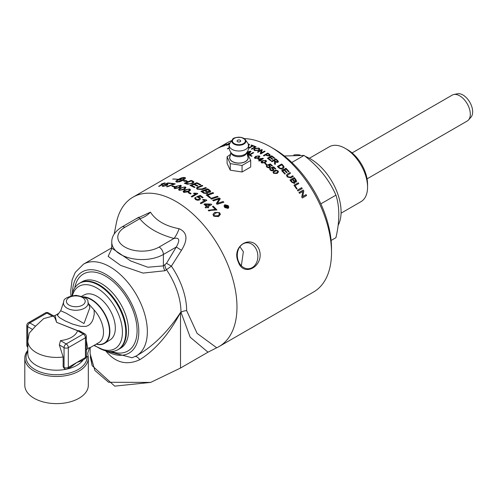 <?xml version="1.0" encoding="UTF-8"?>
<svg xmlns="http://www.w3.org/2000/svg" width="496" height="496" viewBox="0 0 496 496"><rect width="100%" height="100%" fill="white"/><g stroke="black" fill="none" stroke-linecap="round" stroke-linejoin="round"><path stroke-width="0.74" d="M320.85 203.862L335.941 195.145C339.779 207.111 339.766 221.284 335.922 237.683L331.105 240.461M335.941 195.145C329.152 179.688 318.519 166.451 304.042 155.434L284.388 155.992M304.042 155.434L291.834 162.477M309.374 158.28L329.307 146.773A31.694 18.296 60 0 1 345.154 148.341A31.694 18.296 60 0 1 345.166 148.354A31.694 18.296 60 0 1 367.561 187.159A31.694 18.296 60 0 1 360.995 201.667L341.068 213.175M367.561 187.159L367.561 184.196A28.061 16.201 -120 0 0 347.733 149.835A28.061 16.201 -120 0 0 347.721 149.823L345.154 148.341M305.263 156.407A43.251 24.974 60 0 1 341.087 211.904A43.251 24.974 60 0 1 338.074 225.426M293.806 154.994A43.251 24.974 60 0 1 300.099 155.006M105.648 350.777C115.308 362.756 126.716 365.719 139.86 359.674C155.595 349.736 169.148 334.013 180.507 312.499C168.194 331.266 154.101 345.371 138.235 354.801L138.186 354.832M111.693 248.738L108.153 256.382L120.664 265.403L143.034 273.085L165.038 270.735L171.38 266.154L181.468 250.3L176.291 247.014L166.52 263.295L171.38 266.154A54.988 31.744 -120 0 1 186.645 310.626L197.123 333.399L216.696 347.777A86.205 49.774 -120 0 0 219.12 346.524A86.205 49.774 -120 0 0 232.339 277.444A86.205 49.774 -120 0 0 176.018 201.481A86.205 49.774 -120 0 0 132.916 197.21A86.205 49.774 -120 0 0 116.281 223.386L114.198 234.025M132.091 357.765L105.747 350.858M71.932 295.74A38.359 22.146 60 0 1 77.729 284.524A38.359 22.146 60 0 1 117.837 305.462A38.359 22.146 60 0 1 115.915 350.66A38.359 22.146 60 0 1 98.654 347.851L96.987 346.89A35.997 20.782 -120 0 0 122.438 332.196A35.997 20.782 -120 0 0 96.987 288.108A35.997 20.782 -120 0 0 72.416 295.647M90.284 356.754L92.138 365.67L114.706 386.136L150.66 382.416L108.574 382.261L94.848 370.431L90.142 353.76L90.142 347.659M166.52 263.295L163.395 265.893L147.827 267.239L130.646 260.939L111.755 248.143L111.761 242.11A30.25 17.465 0 0 0 130.429 258.242A30.25 17.465 0 0 0 163.395 254.46L176.291 247.014C180.178 240.114 179.409 237.262 173.984 238.464A18.147 6.411 105.5 0 0 179.106 228.712C165.497 226.12 155.942 220.608 150.443 212.158A18.147 13.361 -39.7 0 1 139.767 218.711C147.114 227.633 158.522 234.217 173.984 238.464L159.117 247.051A24.199 13.969 180 0 1 124.893 247.051A24.199 13.969 180 0 1 124.893 227.292L139.767 218.711L138.824 217.205L121.873 226.994C115.016 231.353 111.643 236.394 111.761 242.11M111.457 249.37L111.761 248.037M150.443 212.158L135.873 218.91M181.468 250.3C188.127 239.537 187.339 232.345 179.106 228.712M139.86 359.674A9.678 3.491 63.1 0 0 135.197 356.506M93.911 345.47L105.505 350.79M150.66 382.416L180.507 368.051L207.998 352.179L216.696 347.777M94.352 345.21A35.997 20.782 -120 0 0 96.98 346.89A35.997 20.782 -120 0 0 96.987 346.89M81.635 296.279L84.301 294.872A25.941 14.979 60 0 1 109.957 310.012A25.941 14.979 60 0 1 110.236 339.797L104.743 343.251A26.189 15.122 -120 0 0 106.243 316.597A26.189 15.122 -120 0 0 83.006 296.837M244.212 138.607A86.205 49.774 60 0 1 270.549 146.903L270.549 146.903A86.205 49.774 60 0 1 331.508 252.483A86.205 49.774 60 0 1 313.652 291.946L219.12 346.524M220.311 146.754L227.447 142.637A86.205 49.774 60 0 1 231.837 140.573M270.549 146.903L273.972 148.881L270.549 146.903M331.508 252.483L331.508 248.533A81.369 46.977 -120 0 0 273.972 148.881M241.354 265.763L243.35 251.658L239.909 246.717M238.216 261.721C230.919 245.669 252.371 233.281 259.172 249.618C264.988 265.806 243.536 278.194 238.216 261.721M238.384 261.082A13.008 10.255 -95.1 0 1 246.425 242.817A13.008 10.255 -95.1 0 1 256.779 250.461A13.008 10.255 -95.1 0 1 248.738 268.727A13.008 10.255 -95.1 0 1 238.384 261.082M27.826 350.312A31.763 18.333 0 0 0 24.8 358.124A31.763 18.333 0 0 0 34.1 371.089A31.763 18.333 0 0 0 68.715 375.063A31.763 18.333 0 0 0 88.319 358.124A31.763 18.333 0 0 0 88.207 356.581L87.687 353.307L89.33 348.359L90.576 347.312L87.749 348.452L86.323 340.293M27.826 351.187A30.504 17.614 0 0 0 51.658 374.486A30.504 17.614 0 0 0 87.06 356.754L88.207 356.581M86.323 356.029A6.051 4.941 -2 0 0 87.06 356.754A6.051 5.468 74.4 0 1 86.323 355.409M86.323 350.443A6.051 5.468 74.4 0 1 87.749 348.452A6.051 5.902 -176.6 0 0 86.323 349.903M24.8 358.124L24.8 385.293A31.763 18.333 0 0 0 34.1 398.257A31.763 18.333 0 0 0 68.715 402.231A31.763 18.333 0 0 0 88.319 385.293L88.319 358.124M89.33 348.366L90.576 347.312M82.348 332.475L56.563 322.313L77.618 330.751L79.199 330.658L84.81 333.895A3.026 1.748 120 0 0 83.297 334.044A3.026 1.748 60 0 1 85.436 337.751L85.436 357.511L76.88 362.446L71.244 366.724L67.698 368.77A3.026 1.748 -120 0 0 68.324 367.387L68.324 347.628L85.436 337.751A3.026 1.748 0 0 0 86.323 336.517L86.323 356.271A3.026 1.748 180 0 1 85.436 357.511A3.026 1.748 60 0 1 84.81 358.893L81.257 360.939L76.88 362.446L68.324 367.387A3.026 1.748 180 0 1 64.046 367.387A3.026 1.748 120 0 0 64.672 368.77A3.026 3.026 0 0 0 67.698 368.77M96.168 344.168A26.189 15.122 -120 0 0 104.743 343.251M88.524 303.645L94.073 309.944A22.686 13.101 60 0 1 98.797 342.643L90.458 347.46M52.644 316.33C53.773 315.648 55.075 317.645 56.563 322.313L55.087 315.493L58.596 313.466M58.77 313.36L57.344 315.282L59.545 317.676L65.069 320.862L72.571 324.08L80.569 326.331L85.889 326.411L88.4 325.475L90.501 323.739L92.076 321.501L93.18 319.033L94.265 313.993L94.073 309.944M89.863 307.644L83.998 323.535L66.08 313.162L60.717 310.756L58.757 313.373M64.48 368.627L63.141 366.866L63.141 356.984L59.322 344.9L60.5 340.64C69.725 339.376 75.429 336.083 77.612 330.764L77.618 330.751M55.087 315.493L43.741 318.581L35.507 326.213L29.239 333.138L27.826 340.839A28.737 16.591 0 0 0 63.141 356.984M468.497 119.982L470.995 117.161A13.758 7.942 -120 0 0 469.817 102.244A13.758 7.942 -120 0 0 457.486 93.769L453.797 94.519A14.973 8.643 60 0 1 467.213 103.751A14.973 8.643 60 0 1 468.497 119.982A14.973 8.643 60 0 1 467.213 121.036L367.071 178.851M352.098 152.923L452.24 95.102A14.973 8.643 60 0 1 453.797 94.519M240.176 140.238A1.817 1.048 0 0 0 239.5 139.99A1.817 1.048 0 0 0 238.291 139.99A1.817 1.048 0 0 0 237.293 141.472A1.817 1.048 0 0 0 239.971 141.819A1.817 1.048 0 0 0 240.176 140.238M230.919 152.222L230.07 156.339A9.17 5.295 0 0 0 234.261 162.341A9.17 5.295 0 0 0 245.377 161.516A9.17 5.295 0 0 0 247.721 156.339L246.865 152.222M230.392 155.57A9.319 5.382 0 0 0 232.308 161.578A9.319 5.382 0 0 0 244.181 162.204A9.319 5.382 0 0 0 247.399 155.57M246.915 153.456L247.541 153.642L250.703 160.462L250.703 167.009L242.06 172L230.249 170.171L227.081 163.351L227.081 156.81L230.764 154.213M229.921 143.301A9.684 5.592 0 0 0 229.282 144.72A9.684 5.592 0 0 0 232.047 149.358A9.684 5.592 0 0 0 243.145 150.431A9.684 5.592 0 0 0 248.508 144.72A9.684 5.592 0 0 0 247.87 143.301L245.359 139.723A6.975 4.03 0 0 0 243.827 138.39A6.975 4.03 0 0 0 232.432 139.723A6.975 4.03 0 0 0 233.963 144.088A6.975 4.03 0 0 0 243.827 144.088A6.975 4.03 0 0 0 245.359 139.723L241.645 137.485C235.898 137.138 232.822 137.888 232.432 139.723L229.921 143.301M248.198 145.198L248.508 144.714A9.833 9.833 0 0 1 246.5 153.004L246.5 153.004A8.413 4.855 180 0 1 244.844 154.355A8.413 4.855 180 0 1 231.291 153.004L231.291 153.004A9.833 9.833 0 0 1 229.282 144.72M250.703 160.462L242.06 165.453L242.06 172M242.06 165.453L230.249 163.63L227.081 156.81M230.249 163.63L230.249 170.171M267.753 153.723L266.222 154.603A86.205 49.774 60 0 1 267.325 155.347L269.117 155.595L269.334 154.839L268.844 154.454A86.205 49.774 -120 0 0 267.753 153.723M266.222 154.603L266.222 154.653A86.143 49.736 60 0 1 267.325 155.397L269.117 155.645L269.334 154.839M255.074 150.338L258.261 150.065L259.135 149.067L258.534 148.347L255.279 148.688L254.473 149.581L255.074 150.387L258.261 150.114L259.135 149.116M249.135 151.881L247.411 152.396A86.205 49.774 60 0 1 248.862 153.059L250.189 151.516L249.135 151.881M274.356 160.406L274.356 160.456A86.143 49.736 60 0 1 275.571 161.46L277.345 161.944L277.121 160.71A86.205 49.774 -120 0 0 275.77 159.588L274.356 160.406A86.205 49.774 60 0 1 275.571 161.411L277.345 161.894L277.624 161.479M279.347 167.598L280.693 168.442L282.491 168.076L283.247 166.458L282.602 165.701A86.205 49.774 -120 0 0 281.703 164.846L278.436 166.73A86.205 49.774 60 0 1 279.347 167.598L280.693 168.491L282.491 168.125L283.247 166.507M283.359 166.941L283.247 166.458M276.613 170.643L274.164 171.709L273.724 172.335L274.003 173.067L276.601 172.912L277.314 172.434L277.704 171.325L276.613 170.643M292.101 181.827L293.849 182.72L294.153 182.175L293.489 180.873A86.205 49.774 -120 0 0 292.504 179.62L291.034 180.47A86.205 49.774 60 0 1 292.101 181.827L293.849 182.782L294.153 182.206M293.012 179.329L293.012 179.385A86.143 49.736 60 0 1 293.93 180.556L295.542 181.455L295.157 179.664A86.205 49.774 -120 0 0 294.302 178.585L293.012 179.329A86.205 49.774 60 0 1 293.93 180.501L295.542 181.4L295.833 180.928M186.756 183.501L189.59 183.842L192.181 182.974L192.863 181.747L192.107 181.369A86.205 49.774 -120 0 0 191.115 180.997L185.87 183.185A86.205 49.774 60 0 1 186.756 183.501L189.59 183.892L192.181 183.024L192.863 181.796M193.037 182.1L192.863 181.747M205.536 190.39L205.536 190.439A86.143 49.736 60 0 1 206.733 191.258L209.343 191.791L208.921 190.489A86.205 49.774 -120 0 0 207.669 189.621L205.536 190.39A86.205 49.774 60 0 1 206.733 191.208L209.343 191.741L209.653 191.326M255.118 157.765L255.403 158.168L258.001 157.691L258.893 156.141L258.013 155.967L256.296 156.637L255.403 158.168L258.001 157.74L258.893 156.19M259.179 156.624L258.893 156.141M204.495 192.888L206.683 193.074L206.255 191.685A86.205 49.774 -120 0 0 204.767 190.669L202.424 191.518A86.205 49.774 60 0 1 203.751 192.411L204.495 192.888L206.683 193.025L207.037 192.584M258.819 158.956A86.205 49.774 60 0 1 260.158 159.861L262.086 158.745L258.819 159.005A86.143 49.736 60 0 1 260.158 159.91L262.086 158.745M226.151 206.045L226.151 206.1A86.143 49.736 60 0 1 226.3 206.262L227.1 206.72L226.79 205.921A86.205 49.774 -120 0 0 226.641 205.766L226.151 206.045A86.205 49.774 60 0 1 226.3 206.206L227.193 206.534M261.764 162.211L262.043 162.694L264.647 162.328L265.54 160.673L264.659 160.419L262.942 161.057L262.043 162.694L264.647 162.378L265.54 160.723M265.825 161.194L265.54 160.673M178.901 185.603L176.564 186.626L175.342 188.368L178.889 187.376L180.494 186L178.901 185.603M174.958 188.009L175.342 188.418L178.889 187.426L180.104 185.659M227.794 205.759L225.072 205.096L224.502 206.069L225.072 207.334L227.794 208.047L228.365 207.043L227.794 205.759M226.567 207.278L226.325 207.942A86.205 49.774 -120 0 0 225.872 207.446L225.959 206.311A86.205 49.774 -120 0 0 225.866 206.212L225.128 206.64A86.205 49.774 -120 0 0 224.762 206.249L226.56 205.208A86.205 49.774 60 0 1 226.926 205.598L227.509 207.08L226.523 206.838L226.567 207.229M225.891 207.464L225.959 206.311M224.793 206.28L226.56 205.263A86.143 49.736 60 0 1 226.926 205.654L227.497 206.224L227.509 207.08M179.868 190.03L183.415 189.15L184.977 187.934L184.636 187.271L183.427 187.197L181.09 188.189L179.533 189.373L179.868 190.08L183.415 189.199L185.02 187.773M187.959 189.193L184.859 190.625L184.115 191.89L188.598 190.917L189.491 189.621L187.959 189.193M207.179 206.131L209.808 204.612L205.35 204.495A86.205 49.774 60 0 1 207.179 206.131L209.808 204.612M189.732 193.564A86.205 49.774 -120 0 0 188.201 192.702L188.92 192.287A86.205 49.774 60 0 1 190.452 193.149A86.205 49.774 60 0 1 191.127 193.545L190.408 193.961A86.205 49.774 -120 0 0 189.732 193.564M197.29 189.199L196.67 188.592L196.745 187.662L202.07 185.392A86.205 49.774 60 0 1 202.821 185.82L197.929 187.724L197.551 188.238L198.177 189.013L201.946 188.92L205.679 187.538A86.205 49.774 60 0 1 206.435 188.015L202.449 189.478L197.29 189.199M260.518 152.7L261.33 150.338L257.976 152.278A86.205 49.774 -120 0 0 257.43 151.987L261.708 149.513A86.205 49.774 60 0 1 262.291 149.829L261.181 153.047L264.542 151.106A86.205 49.774 60 0 1 265.081 151.429L260.803 153.896A86.205 49.774 -120 0 0 260.22 153.555L260.518 152.7M216.938 209.951L210.837 210.341L208.959 210.992A86.205 49.774 -120 0 0 208.221 210.261L215.326 209.386A86.205 49.774 -120 0 0 212.474 206.541L213.162 206.144A86.205 49.774 60 0 1 216.938 209.951M172.837 179.031A86.205 49.774 60 0 1 178.107 179.329L177.977 179.403A86.205 49.774 -120 0 0 172.707 179.106L172.837 179.087A86.143 49.736 60 0 1 178.033 179.372M177.016 180.581L177.097 179.608A86.205 49.774 60 0 1 177.642 179.676L181.176 177.965L183.966 177.419A86.205 49.774 60 0 1 185.045 177.611L185.454 177.841L185.293 178.541L183.173 180.234A86.205 49.774 60 0 1 185.113 180.73L186.037 180.408L187.73 181.579L183.774 181.201L184.934 180.792A86.205 49.774 -120 0 0 183.043 180.308L179.757 181.741L177.277 182.1A86.205 49.774 -120 0 0 176.198 181.902L175.739 181.499L176.291 180.674A86.205 49.774 60 0 1 177.37 180.829L176.818 181.672L177.394 181.84L181.964 180.073A86.205 49.774 -120 0 0 179.223 179.577L179.36 179.496A86.205 49.774 60 0 1 182.094 179.992L183.991 178.585L184.357 177.605L178.721 179.819A86.205 49.774 60 0 1 179.261 179.905L176.991 180.271M225.823 144.181A86.205 49.774 60 0 1 226.387 143.989L222.617 146.165A86.205 49.774 60 0 1 224.725 145.57L224.217 145.861A86.205 49.774 -120 0 0 221.545 146.649L225.823 144.243A86.143 49.736 60 0 1 226.139 144.138M219.449 147.306L217.037 148.651A86.205 49.774 -120 0 0 216.529 148.936L132.916 197.21M220.788 146.921A86.205 49.774 -120 0 0 217.595 148.354L221.873 145.886A86.205 49.774 60 0 1 224.967 144.491L224.465 144.782A86.205 49.774 -120 0 0 221.935 145.886L220.627 146.642A86.205 49.774 60 0 1 222.995 145.601L222.493 145.892A86.205 49.774 -120 0 0 220.119 146.934L218.668 147.771A86.205 49.774 60 0 1 221.297 146.63L220.788 146.921M229.338 144.491L225.668 145.409L229.177 143.232A86.205 49.774 60 0 1 229.747 143.108L226.982 145.123L229.505 144.156M226.474 145.136L229.505 144.218M251.224 149.029L255.502 146.556A86.205 49.774 60 0 1 256.066 146.797L251.794 149.265A86.205 49.774 -120 0 0 251.224 149.029M269.303 154.132L270.239 155.087L269.719 155.998L266.817 155.632A86.205 49.774 -120 0 0 265.72 154.895L263.977 155.899A86.205 49.774 -120 0 0 263.413 155.527L267.691 153.059A86.205 49.774 60 0 1 269.303 154.132L270.264 155.26M271.752 156.513L270.444 157.269A86.205 49.774 60 0 1 272.812 159.073L272.31 159.365A86.205 49.774 -120 0 0 269.942 157.561L268.485 158.398A86.205 49.774 60 0 1 271.114 160.406L270.605 160.698A86.205 49.774 -120 0 0 267.412 158.28L271.69 155.806A86.205 49.774 60 0 1 274.784 158.15L274.282 158.441A86.205 49.774 -120 0 0 271.752 156.513M248.434 144.423L248.942 144.255A86.205 49.774 60 0 1 249.556 144.429L248.645 145.514M289.955 172.527A86.205 49.774 60 0 1 290.52 173.166L287.24 175.541L287.761 176.619L290.284 177.196L292.752 175.77A86.205 49.774 60 0 1 293.322 176.452L290.848 177.884L287.296 176.973L286.446 175.268L287.482 173.953L289.955 172.583A86.143 49.736 60 0 1 290.489 173.185M248.657 147.938L252.334 145.812A86.205 49.774 -120 0 0 250.926 145.316L251.435 145.024A86.205 49.774 60 0 1 254.826 146.283L254.318 146.574A86.205 49.774 -120 0 0 252.904 146.022L249.128 148.199A86.205 49.774 -120 0 0 248.645 148.019M298.226 182.77A86.205 49.774 60 0 1 298.79 183.545L295.021 185.727A86.205 49.774 60 0 1 297.129 188.716L296.62 189.007A86.205 49.774 -120 0 0 293.948 185.237L298.226 182.826A86.143 49.736 60 0 1 298.766 183.563M254.702 148.422L259.017 148.062L259.885 149.104L258.838 150.369L254.591 150.617L253.723 149.612L254.702 148.422L259.017 148.112L259.885 149.129M302.696 196.552L306.057 194.612A86.205 49.774 60 0 1 306.596 195.529L302.318 198.003A86.205 49.774 -120 0 0 301.742 197.017L302.851 191.419L299.491 193.359A86.205 49.774 -120 0 0 298.952 192.51L303.23 190.042A86.205 49.774 60 0 1 303.806 190.948L302.696 196.621L306.057 194.68A86.143 49.736 60 0 1 306.571 195.548M275.689 162.496L275.162 164.498A86.205 49.774 -120 0 0 274.455 163.878L274.517 161.225A86.205 49.774 -120 0 0 273.866 160.685L271.963 161.783A86.205 49.774 -120 0 0 271.399 161.324L275.677 158.856A86.205 49.774 60 0 1 277.574 160.419L278.436 161.622L277.927 162.397L275.559 162.037L275.689 162.552M274.982 161.963L274.815 161.504M277.394 166.52L281.641 164.071A86.143 49.736 60 0 1 283.117 165.466L284.134 167.034L283.061 168.665C282.881 169.613 281.492 169.378 278.907 167.952A86.205 49.774 -120 0 0 277.363 166.489L281.641 164.021A86.205 49.774 60 0 1 283.117 165.41L284.146 167.146M247.058 152.092L250.344 151.125A86.205 49.774 60 0 1 250.957 151.404L248.428 154.702A86.205 49.774 -120 0 0 248.074 154.529M247.907 154.237L248.577 153.407A86.205 49.774 -120 0 0 246.865 152.625M284.89 174.115A86.205 49.774 -120 0 0 281.691 170.717L285.969 168.249A86.205 49.774 60 0 1 289.069 171.542L288.56 171.833A86.205 49.774 -120 0 0 286.031 169.124L284.723 169.88A86.205 49.774 60 0 1 287.097 172.41L286.589 172.701A86.205 49.774 -120 0 0 284.22 170.171L282.763 171.015A86.205 49.774 60 0 1 285.392 173.823L284.89 174.115M253.134 152.446A86.205 49.774 60 0 1 253.698 152.731L249.928 154.907A86.205 49.774 60 0 1 252.03 156.029L251.528 156.321A86.205 49.774 -120 0 0 248.856 154.913L253.134 152.495A86.143 49.736 60 0 1 253.654 152.756M291.592 182.113A86.205 49.774 -120 0 0 289.962 180.054L294.24 177.58A86.205 49.774 60 0 1 295.845 179.608L296.602 181.251L296.168 182.1L294.661 181.827L294.872 182.844L294.432 183.501L291.592 182.113M272.459 165.776L271.957 166.067A86.205 49.774 -120 0 0 270.252 164.604L268.869 165.069L270.363 166.086L270.463 166.929L269.892 167.555L268.547 167.834L266.904 167.171L266.284 165.962L266.724 165.329L267.319 165.757L266.997 166.315L267.332 166.916L269.285 167.09L269.564 165.974L267.722 164.883L270.332 163.959A86.205 49.774 60 0 1 272.459 165.776M297.96 190.991A86.205 49.774 -120 0 0 297.389 190.142L301.667 187.674A86.205 49.774 60 0 1 302.238 188.523L297.96 190.991M277.146 173.464L273.569 173.315L273.042 172.106L274.356 170.686L277.934 170.791L278.473 171.858L277.146 173.464M273.042 172.155L274.356 170.742L275.999 170.147L277.841 170.754L278.467 171.889M229.152 148.081L227.819 148.85A86.205 49.774 -120 0 0 227.273 148.825L229.115 147.758M192.907 183.315L187.389 184.252L186.372 183.96A86.205 49.774 -120 0 0 184.351 183.26L191.134 180.414A86.205 49.774 60 0 1 192.832 181.034L194.035 182.051L192.907 183.315M197.916 185.814L197.148 186.112A86.205 49.774 -120 0 0 193.88 184.5L191.524 185.442A86.205 49.774 60 0 1 195.077 187.172L194.308 187.469A86.205 49.774 -120 0 0 190.005 185.417L196.794 182.702A86.205 49.774 60 0 1 200.868 184.735L200.099 185.033A86.205 49.774 -120 0 0 196.769 183.353L194.655 184.196A86.205 49.774 60 0 1 197.916 185.814M255.756 156.314L259.334 155.899L259.83 156.854L258.54 158.038L254.969 158.416L254.436 157.573L255.756 156.314L259.334 155.949L259.867 156.662M254.429 157.685L255.756 156.364M207.694 192.256L207.942 192.956L207.458 193.583L203.689 193.18A86.205 49.774 -120 0 0 200.905 191.313L207.694 188.84A86.205 49.774 60 0 1 209.486 190.067L210.533 191.059L210.564 191.766L210.087 192.231L207.694 192.256L207.942 192.901M259.179 161.095A86.205 49.774 -120 0 0 258.652 160.729L259.675 160.14A86.205 49.774 -120 0 0 257.821 158.9L263.023 158.323A86.205 49.774 60 0 1 263.45 158.621L260.679 160.227A86.205 49.774 60 0 1 261.262 160.63L260.778 160.909A86.205 49.774 -120 0 0 260.202 160.499L259.179 161.095M210.62 198.481L217.403 196.236A86.205 49.774 60 0 1 218.153 196.881L211.364 199.113A86.205 49.774 -120 0 0 210.62 198.481M262.403 160.667L265.98 160.425L266.513 161.274L265.186 162.744L261.615 162.942L261.082 161.975L262.403 160.667L265.98 160.475L266.513 161.299M261.07 162.105L262.403 160.716M224.744 207.52L224.037 205.952L224.744 204.743L228.129 205.567L228.836 207.161L228.129 208.413L224.744 207.52M266.451 164.877A86.205 49.774 -120 0 0 264.833 163.587L265.366 163.283A86.205 49.774 60 0 1 266.978 164.573L266.451 164.877M270.047 168.175L270.642 168.646L270.32 169.217L270.655 169.861L272.608 170.103L272.893 168.944L271.045 167.741L273.656 166.842A86.205 49.774 60 0 1 275.782 168.807L275.28 169.099A86.205 49.774 -120 0 0 273.575 167.512L272.192 167.964L273.68 169.074L273.78 169.967L273.215 170.599L271.87 170.86L270.227 170.109L269.657 168.64L270.047 168.175L270.611 168.671M163.19 183.694L161.591 183.904L164.734 182.937A86.205 49.774 60 0 1 165.199 182.912L159.346 186.291A86.205 49.774 -120 0 0 158.633 186.329L163.19 183.694L158.739 186.322M175.286 183.904L167.307 186.812A86.205 49.774 -120 0 0 166.569 186.701L173.681 184.115A86.205 49.774 -120 0 0 170.822 183.663L171.517 183.266A86.205 49.774 60 0 1 175.286 183.904M206.138 194.947L212.927 192.591A86.205 49.774 60 0 1 213.677 193.173L207.657 195.244A86.205 49.774 60 0 1 210.552 197.532L209.777 197.792A86.205 49.774 -120 0 0 206.138 194.947M179.626 187.637L174.753 188.703L174.028 187.947L175.826 186.409L180.705 185.268L181.431 185.932L179.626 187.637M174.028 188.003L175.826 186.465L180.705 185.318L181.431 185.957M213.41 200.892A86.205 49.774 -120 0 0 212.679 200.241L219.461 198.047A86.205 49.774 60 0 1 220.261 198.772L217.422 203.329L223.132 201.5A86.205 49.774 60 0 1 223.863 202.219L217.087 204.315A86.205 49.774 -120 0 0 216.33 203.589L219.226 198.946L213.41 200.892M184.152 189.472L179.285 190.371L178.56 189.497L180.352 187.903L185.231 186.936L185.963 187.705L184.152 189.472M178.541 189.627L180.352 187.953L185.231 186.986L185.963 187.73M162.713 185.386L163.525 185.368L163.544 186.056L166.203 185.324L166.284 184.469L164.071 184.679L167.629 182.962A86.205 49.774 60 0 1 170.525 183.154L169.843 183.551A86.205 49.774 -120 0 0 167.518 183.377L165.639 184.27L167.654 184.233L167.809 184.71L167.028 185.361L162.961 186.397L162.099 186.037L162.713 185.386L163.444 185.423M163.085 185.87L163.544 186.112L166.203 185.38L166.284 184.524M166.83 184.754L166.284 184.469M188.685 191.704L183.811 192.442L183.086 191.45L184.884 189.807L189.763 189.001L190.433 190.148L188.685 191.704M183.074 191.586L184.884 189.856L189.763 189.05L190.489 189.9M174.108 186.899A86.205 49.774 -120 0 0 171.907 186.347L172.627 185.932A86.205 49.774 60 0 1 174.828 186.484L174.108 186.899M191.94 197.011A86.205 49.774 -120 0 0 191.227 196.546L195.784 193.917L193.49 193.521L194.184 193.118L197.327 193.335A86.205 49.774 60 0 1 197.792 193.632L191.94 197.011M203.118 197.513L202.436 197.904A86.205 49.774 -120 0 0 200.111 196.199L198.233 196.881L200.266 198.047L200.403 199.057L199.621 199.9L197.786 200.341L195.554 199.621L194.705 198.164L195.306 197.358L196.118 197.842L195.678 198.555L196.137 199.28L198.797 199.361L199.417 198.623L199.175 197.947L196.664 196.738L200.223 195.399A86.205 49.774 60 0 1 203.118 197.513M200.998 203.713A86.205 49.774 -120 0 0 200.279 203.124L204.842 200.496L202.548 199.845L203.242 199.448L206.386 199.956A86.205 49.774 60 0 1 206.851 200.334L200.998 203.713M211.085 204.067A86.205 49.774 60 0 1 211.674 204.612L207.892 206.789A86.205 49.774 60 0 1 208.68 207.533L208.022 207.911A86.205 49.774 -120 0 0 207.235 207.173L205.84 207.979A86.205 49.774 -120 0 0 205.127 207.316L206.522 206.51A86.205 49.774 -120 0 0 203.992 204.265L204.65 203.881L211.085 204.123A86.143 49.736 60 0 1 211.637 204.631M214.762 212.362L219.641 212.722L220.373 214.328L218.562 216.603L213.695 216.157L212.97 214.353L214.762 212.362L219.641 212.778L220.373 214.353M212.97 214.408L214.762 212.412M214.278 215.816L217.825 215.754L219.356 214.415L219.046 213.051L217.837 212.424L215.5 213.156L213.894 214.867L214.278 215.872L215.363 216.492L217.825 215.81L219.133 214.818L219.437 214.012M213.894 214.917L214.278 215.872M205.35 204.495L205.35 204.544A86.143 49.736 60 0 1 207.179 206.181M205.158 207.347L206.522 206.51M204.03 204.29L204.65 203.937L211.085 204.123M207.892 206.789L207.892 206.844A86.143 49.736 60 0 1 208.649 207.551M202.597 199.863L203.242 199.497L206.386 200.006A86.143 49.736 60 0 1 206.813 200.353M200.316 203.155L204.842 200.496M195.306 197.358L196.081 197.873M195.678 198.574L196.137 199.33L198.797 199.411L199.423 198.555M196.701 196.769L200.223 195.449A86.143 49.736 60 0 1 203.081 197.532M194.692 198.363L195.306 197.408M198.233 196.881L199.696 197.507L200.458 198.735M193.545 193.533L194.184 193.167L197.327 193.384A86.143 49.736 60 0 1 197.749 193.657M191.264 196.577L195.784 193.917M188.244 192.727L188.92 192.336A86.143 49.736 60 0 1 191.084 193.57M171.969 186.366L172.627 185.988A86.143 49.736 60 0 1 174.772 186.515M184.01 191.648L184.4 192.15L187.947 191.363L189.553 189.875M162.099 186.062L162.713 185.442M165.639 184.27L167.865 184.543M164.164 184.692L167.629 183.018A86.143 49.736 60 0 1 170.45 183.204M163.085 185.895L163.544 186.112M179.484 189.59L179.868 190.08M216.349 203.608L219.226 198.946M217.422 203.329L223.132 201.55A86.143 49.736 60 0 1 223.82 202.232M212.722 200.279L219.461 198.096A86.143 49.736 60 0 1 220.243 198.803M174.952 188.034L175.342 188.418M207.657 195.244L207.657 195.294A86.143 49.736 60 0 1 210.509 197.544M206.181 194.978L212.927 192.64A86.143 49.736 60 0 1 213.627 193.186M173.681 184.115L166.569 186.75M170.903 183.675L171.517 183.322A86.143 49.736 60 0 1 175.218 183.942M196.534 188.189L197.197 187.352L202.07 185.442A86.143 49.736 60 0 1 202.771 185.839M197.551 188.257L198.177 189.063L201.946 188.97L205.679 187.587A86.143 49.736 60 0 1 206.386 188.034M164.734 182.937L164.734 182.993A86.143 49.736 60 0 1 165.094 182.974M161.591 183.904L164.734 182.993M161.064 184.264L161.591 183.96M269.595 168.993L270.047 168.225M272.192 167.964L273.271 168.603L273.829 169.675M271.076 167.778L273.656 166.892A86.143 49.736 60 0 1 275.745 168.832M270.32 169.266L270.655 169.911L272.608 170.153L273.067 169.434M226.015 207.167L225.959 206.367L226.015 207.167M227.497 206.274L227.509 207.13M264.87 163.618L265.366 163.333A86.143 49.736 60 0 1 266.947 164.591M224.037 205.983L224.744 204.798L228.129 205.623L228.836 207.185M224.502 206.094L225.072 207.384L227.794 208.097L228.365 207.043M261.764 162.26L262.043 162.744M217.403 196.236L217.403 196.286A86.143 49.736 60 0 1 218.11 196.9M210.664 198.518L217.403 196.286M260.679 160.227L260.679 160.276A86.143 49.736 60 0 1 261.218 160.654M257.858 158.925L263.023 158.373A86.143 49.736 60 0 1 263.413 158.646M258.689 160.76L259.675 160.14M200.954 191.344L207.694 188.889A86.143 49.736 60 0 1 209.486 190.117L210.645 191.475M206.683 193.074L207.037 192.609M209.343 191.791L209.653 191.351M202.424 191.518L202.424 191.568A86.143 49.736 60 0 1 203.751 192.46L204.495 192.938M255.118 157.79L255.403 158.218M190.067 185.442L196.794 182.751A86.143 49.736 60 0 1 200.818 184.754M194.655 184.196L194.655 184.245A86.143 49.736 60 0 1 197.861 185.833M191.524 185.442L191.524 185.492A86.143 49.736 60 0 1 195.021 187.197M184.413 183.284L191.134 180.463A86.143 49.736 60 0 1 192.832 181.083L194.035 182.082M185.87 183.185L185.87 183.235A86.143 49.736 60 0 1 186.756 183.551M227.36 148.825L229.121 147.808M273.718 172.478L274.003 173.116L276.601 172.961L277.779 171.684M297.42 190.185L301.667 187.736A86.143 49.736 60 0 1 302.207 188.542M266.724 165.329L267.288 165.788M266.997 166.334L267.332 166.966L269.285 167.146L269.743 166.476M267.759 164.92L270.332 164.009A86.143 49.736 60 0 1 272.422 165.8M266.278 166.123L266.724 165.379M268.869 165.069L269.948 165.652L270.506 166.656M294.661 181.827L294.884 182.702M289.993 180.091L294.24 177.636A86.143 49.736 60 0 1 295.845 179.67L296.602 181.276M291.034 180.47L291.034 180.525A86.143 49.736 60 0 1 292.101 181.883M295.542 181.455L295.833 180.959M248.899 154.938L253.134 152.495M249.928 154.907L249.928 154.957A86.143 49.736 60 0 1 251.987 156.054M282.763 171.015L282.763 171.064A86.143 49.736 60 0 1 285.361 173.842M284.723 169.88L284.723 169.936A86.143 49.736 60 0 1 287.06 172.428M281.728 170.754L285.969 168.299A86.143 49.736 60 0 1 289.038 171.56M250.189 151.516L248.862 153.059M247.033 152.154L250.344 151.175A86.143 49.736 60 0 1 250.926 151.441M248.577 153.407L247.919 154.268M247.411 152.396L247.411 152.452A86.143 49.736 60 0 1 248.862 153.109M278.436 166.73L278.436 166.78A86.143 49.736 60 0 1 279.347 167.648M274.468 163.891L274.815 161.553M271.43 161.355L275.677 158.906A86.143 49.736 60 0 1 277.574 160.468L278.436 161.646M277.345 161.944L277.624 161.51M260.239 153.562L261.33 150.338M261.181 153.047L264.542 151.156A86.143 49.736 60 0 1 265.038 151.454M257.474 152.012L261.708 149.563A86.143 49.736 60 0 1 262.272 149.873M298.983 192.56L303.23 190.104A86.143 49.736 60 0 1 303.794 190.997M303.806 191.016L302.802 196.094M253.723 149.637L254.702 148.471M254.473 149.674L255.074 150.387M293.979 185.281L298.226 182.826M295.021 185.727L295.021 185.783A86.143 49.736 60 0 1 297.098 188.734M250.982 145.334L251.435 145.074A86.143 49.736 60 0 1 254.77 146.308M248.651 147.988L252.334 145.812M292.752 175.77L292.752 175.826A86.143 49.736 60 0 1 293.285 176.471M286.446 175.293L287.482 174.009L289.955 172.583M287.24 175.596L287.761 176.675L290.284 177.252L292.752 175.826M248.446 144.472L248.942 144.305A86.143 49.736 60 0 1 249.519 144.472M248.198 145.247L248.787 144.596M267.449 158.305L271.69 155.856A86.143 49.736 60 0 1 274.753 158.168M268.485 158.398L268.485 158.447A86.143 49.736 60 0 1 271.076 160.425M270.444 157.269L270.444 157.319A86.143 49.736 60 0 1 272.775 159.092M263.45 155.552L267.691 153.109A86.143 49.736 60 0 1 269.303 154.182M269.117 155.645L269.334 154.888L269.117 155.645M255.502 146.556L255.502 146.605A86.143 49.736 60 0 1 256.017 146.828M251.274 149.048L255.502 146.605M226.467 145.167L226.982 145.179M225.674 145.433L229.177 143.288A86.143 49.736 60 0 1 229.586 143.201M219.455 147.467A86.143 49.736 60 0 1 220.962 146.822M221.414 146.332A86.143 49.736 60 0 1 222.636 145.805M223.225 145.285A86.143 49.736 60 0 1 224.626 144.689M221.811 146.556L225.823 144.243M222.617 146.165L222.617 146.233A86.143 49.736 60 0 1 224.539 145.675M177.016 180.637L177.097 179.664A86.143 49.736 60 0 1 177.642 179.726L181.176 178.014L183.966 177.475A86.143 49.736 60 0 1 185.045 177.667L185.498 178.058M178.721 179.819L178.721 179.874A86.143 49.736 60 0 1 179.137 179.936M179.298 179.583L179.36 179.552A86.143 49.736 60 0 1 182.094 180.048L183.991 178.634L184.425 177.779M176.818 181.672L178.603 181.586L181.964 180.073M175.745 181.53L176.291 180.73A86.143 49.736 60 0 1 177.326 180.879M183.923 181.195L184.934 180.792M183.173 180.234L183.173 180.284A86.143 49.736 60 0 1 185.113 180.78L186.037 180.457L187.73 181.629M215.326 209.386L208.221 210.31M212.511 206.572L213.162 206.193A86.143 49.736 60 0 1 216.907 209.969M180.507 368.051L180.507 312.499L180.978 312.226A9.678 5.586 180 0 1 186.645 310.626M164.939 265A6.051 3.491 60 0 0 166.582 269.843A52.936 30.56 60 0 1 180.978 312.226L190.173 337.193L207.998 352.179M131.998 357.796L136.388 355.868A52.936 30.56 -120 0 0 136.388 294.748A52.936 30.56 -120 0 0 83.458 264.188L111.761 247.845M72.497 293.155A46.884 27.069 60 0 1 105.704 274.251A46.884 27.069 60 0 1 138.799 331.57A46.884 27.069 60 0 1 105.822 350.877M115.915 350.66L118.439 349.469A38.415 22.177 -120 0 0 124.322 318.686A38.415 22.177 -120 0 0 99.231 284.834A38.415 22.177 -120 0 0 80.023 282.937L77.729 284.524M111.47 351.534A44.466 25.674 -120 0 0 136.952 327.193A44.466 25.674 -120 0 0 105.648 276.191A44.466 25.674 -120 0 0 74.747 287.934M80.023 282.937L82.162 281.697A38.415 22.177 60 0 1 101.37 283.6A38.415 22.177 60 0 1 126.461 317.452A38.415 22.177 60 0 1 120.578 348.235L118.439 349.469M165.038 270.735A6.051 3.491 -120 0 1 163.395 265.893L163.395 254.46A6.051 3.491 60 0 0 159.117 247.051M124.893 227.292A6.051 3.491 -120 0 0 121.873 226.994M83.21 359.817A28.737 16.591 180 0 1 66.966 369.074M66.706 369.129A28.737 16.591 180 0 1 27.826 353.611L27.826 340.839M83.805 297.24A25.86 14.93 60 0 1 91.221 299.708A25.86 14.93 60 0 1 109.325 328.284A25.86 14.93 60 0 1 96.354 344.057M82.454 297.482A9.399 5.425 180 0 1 82.454 305.158A9.399 5.425 180 0 1 69.161 305.158A9.399 5.425 180 0 1 69.161 297.482A9.399 5.425 180 0 1 82.454 297.482M87.91 301.804C88.542 299.032 84.549 296.875 75.938 295.343C67.512 296.608 63.438 298.759 63.711 301.804A12.319 7.111 0 0 0 67.096 308.183A12.319 7.111 0 0 0 84.525 308.183A12.319 7.111 0 0 0 87.91 301.804L89.937 307.867M35.507 326.213L29.822 322.933A3.026 1.748 -120 0 0 28.309 322.784A3.026 3.026 0 0 0 26.803 325.401A3.026 1.748 -0 0 0 27.683 326.635A3.026 1.748 -60 0 1 29.822 322.933L46.934 313.05A3.026 1.748 -60 0 1 48.447 312.902A3.026 3.026 0 0 0 45.421 312.902A3.026 1.748 60 0 1 46.934 313.05L52.433 316.231M27.826 346.475L27.683 346.394A3.026 1.748 180 0 1 26.803 345.16A3.026 3.026 0 0 0 27.826 347.429M27.826 347.188A3.026 1.748 -60 0 1 27.683 346.394L27.683 326.635L32.407 329.363M77.612 330.764L83.297 334.044L66.185 343.926A3.026 1.748 120 0 0 64.046 347.628A3.026 1.748 0 0 0 68.324 347.628A3.026 1.748 -120 0 0 66.185 343.926L60.5 340.64M59.322 344.9L64.046 347.628L64.046 367.387L63.141 366.866M230.95 152.563A7.973 4.607 0 0 0 236.177 156.476A7.973 4.607 0 0 0 244.534 155.403A7.973 4.607 0 0 0 246.834 152.563M243.449 138.347A6.442 3.72 180 0 1 243.449 143.604A6.442 3.72 180 0 1 234.341 143.604A6.442 3.72 180 0 1 234.341 138.347A6.442 3.72 180 0 1 243.449 138.347M136.388 355.868L138.235 354.801M83.458 264.188L75.249 272.397L72.106 279.887L70.723 290.687L70.965 295.976M90.142 353.722L92.138 365.67M111.464 248.019L111.761 246.518M96.98 346.89L98.654 347.851M63.711 301.804L60.717 310.756M45.421 312.902L28.309 322.784M26.803 325.401L26.803 345.16M84.81 358.893A3.026 3.026 0 0 0 86.323 356.271M86.323 336.517A3.026 3.026 0 0 0 84.81 333.895M64.672 368.77L64.139 368.466M53.828 316.014L48.447 312.902M239.5 139.99A3.026 3.026 0 0 0 238.291 139.99"/></g></svg>
